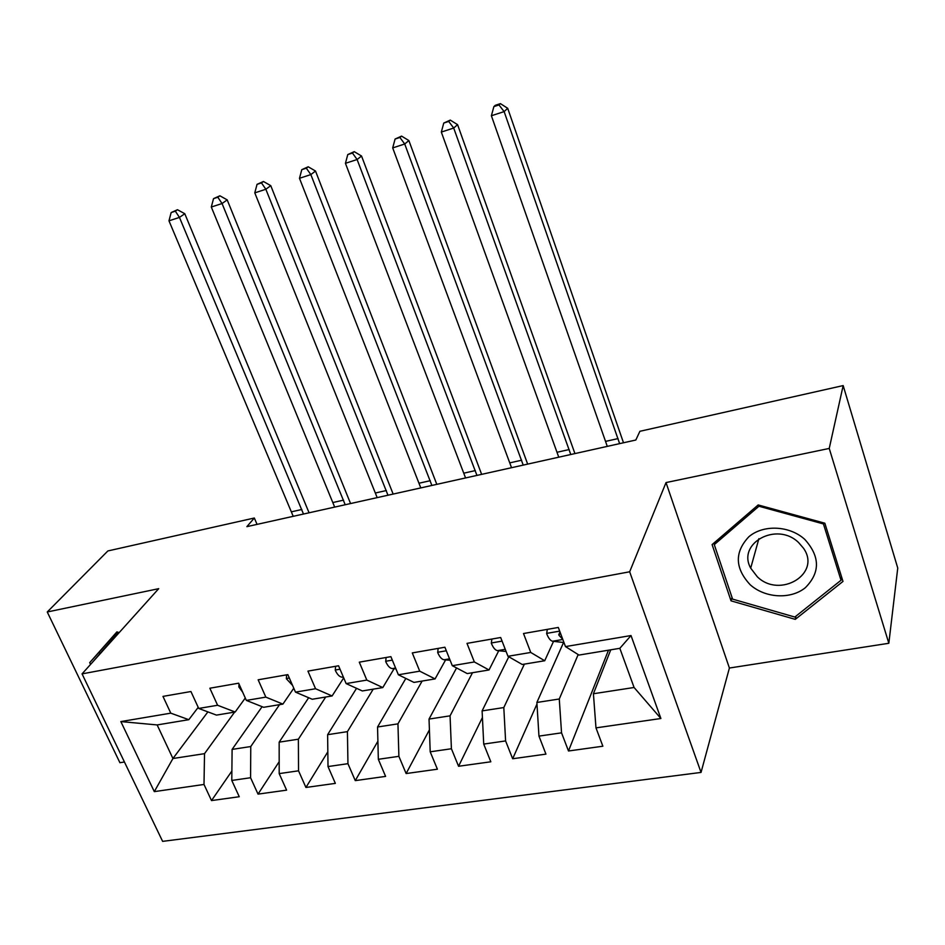 <?xml version="1.0" encoding="UTF-8"?>
<svg xmlns="http://www.w3.org/2000/svg" width="945" height="945" viewBox="0 0 945 945"><rect width="100%" height="100%" fill="white"/><g stroke="black" fill="none" stroke-linecap="round" stroke-linejoin="round"><path stroke-width="1.42" d="M888.832 643.273L829.237 448.438L666.024 482.576L729.398 668.032L888.832 643.273L897.75 568.051L843.164 385.584L639.895 431.298L635.82 440.027L246.869 526.648L254.323 518.014L107.872 550.947L47.25 611.982L119.909 762.709L124.445 762.001M729.398 668.032L701.036 772.419L162.623 841.369L82.05 673.88L629.665 571.784L701.036 772.419M207.888 711.892L172.935 758.516L154.307 791.626L204.002 784.456L211.515 800.58L239.262 796.729L231.785 780.452L250.579 777.735L258.032 794.119L286.607 790.15L279.188 773.612L298.537 770.813L305.932 787.468L335.357 783.381L328.01 766.56L347.949 763.678L355.273 780.617L385.595 776.4L378.331 759.296L398.885 756.331L406.126 773.553L437.393 769.206L430.199 751.807L451.415 748.747L458.561 766.265L490.821 761.788L483.722 744.081L505.599 740.927L512.662 758.752L545.938 754.122L538.957 736.108L561.543 732.847L568.488 750.991L602.863 746.219L595.976 727.874L593.413 693.748L634.083 687.487L619.837 648.317L578.99 655.074L565.488 646.593L631.012 635.548L660.898 718.507L595.976 727.874M154.307 791.626L120.854 721.578L170.785 713.156L188.811 719.688L198.202 707.356M565.488 646.593L558.306 627.456L523.506 633.528L530.747 652.452L507.973 656.291L500.673 637.509L466.995 643.38L474.343 661.961L452.289 665.682L444.894 647.23L412.28 652.924L419.734 671.174L398.377 674.777L390.887 656.657L359.289 662.161L366.825 680.093L346.13 683.589L338.558 665.776L307.94 671.115L315.559 688.74L295.49 692.13L287.835 674.624L258.15 679.798L265.84 697.126L246.361 700.41L238.648 683.2L209.849 688.22L217.598 705.265L198.71 708.443L190.937 691.527L162.977 696.394L170.785 713.156M578.163 654.566L559.275 699.005L536.878 702.466L563.563 642.482M561.543 732.847L559.275 699.005M538.957 736.108L536.878 702.466M631.012 635.548L619.837 648.317M524.392 664.122L503.803 707.557L482.104 710.9L508.788 656.763M505.599 740.927L503.803 707.557M483.722 744.081L482.104 710.9M530.747 652.452L544.71 660.756L553.546 641.336M544.71 660.756L522.219 664.477L507.973 656.291M472.5 672.71L450.056 715.837L429.03 719.074L456.565 667.938M451.415 748.747L450.056 715.837M430.199 751.807L429.03 719.074M474.343 661.961L489.026 669.97L498.736 650.762M489.026 669.97L467.243 673.584L452.289 665.682M422.143 681.05L397.951 723.858L377.551 727L405.83 678.427M398.885 756.331L397.951 723.858M378.331 759.296L377.551 727M419.734 671.174L435.078 678.912L445.615 659.882M435.078 678.912L413.969 682.408L398.377 674.777M373.228 689.153L347.417 731.643L327.62 734.69L356.548 688.326M347.949 763.678L347.417 731.643M328.01 766.56L327.62 734.69M366.825 680.093L382.796 687.57L394.089 668.717M382.796 687.57L362.325 690.949L346.13 683.589M325.706 697.02L298.372 739.203L279.165 742.156L308.661 697.729M298.537 770.813L298.372 739.203M279.188 773.612L279.165 742.156M315.559 688.74L332.097 695.957L343.708 677.884M332.097 695.957L312.24 699.253L295.49 692.13M279.531 704.663L250.768 746.538L232.104 749.409L262.108 706.683M250.579 777.735L250.768 746.538M231.785 780.452L232.104 749.409M265.84 697.126L282.909 704.108L293.777 688.22M282.909 704.108L263.643 707.297L246.361 700.41M234.62 712.105L204.522 753.661L172.935 758.516L157.153 724.933L188.811 719.688M204.002 784.456L204.522 753.661M217.598 705.265L235.163 712.01L245.298 698.012M235.163 712.01L216.464 715.105L198.71 708.443M829.237 448.438L843.164 385.584M82.05 673.88L158.701 588.676L47.25 611.982M666.024 482.576L629.665 571.784M257.064 524.38L254.323 518.014M610.753 649.817L593.413 693.748M120.854 721.578L157.153 724.933M634.083 687.487L660.898 718.507M119.164 632.618L116.896 631.886L89.704 662.634L90.566 664.418M712.105 544.603L731.028 600.843L795.277 619.365L842.987 581.423L824.843 523.211L758.185 504.949L712.105 544.603M211.515 800.58L231.879 771.025M258.032 794.119L279.177 761.705M305.932 787.468L327.832 751.807M355.273 780.617L377.894 741.223M406.126 773.553L429.408 729.847M458.561 766.265L482.422 717.515M512.662 758.752L536.973 704.025M568.488 750.991L608.486 650.195M117.038 631.933L99.178 652.144L99.792 653.456M99.178 652.144L89.704 662.634M732.021 597.417L731.028 600.843M795.973 616.14L795.277 619.365M293.222 516.324L168.978 220.823L179.455 217.409L175.345 211.184L177.483 209.719L171.151 212.554L175.345 211.184M303.487 514.045L179.455 217.409L184.783 213.724L309.074 512.792M184.783 213.724L177.483 209.719M171.151 212.554L168.978 220.823M239.002 683.979L238.861 686.98L242.7 692.236M334.672 507.099L211.302 207.026L222.063 203.529L217.822 197.233L219.89 195.792L213.523 198.651L217.822 197.233M345.197 504.748L222.063 203.529L227.19 199.879L350.571 503.555M227.19 199.879L219.89 195.792M213.523 198.651L211.302 207.026M286.607 674.836L286.359 678.746L292.548 685.397M377.173 497.625L254.784 192.863L265.852 189.26L261.47 182.905L263.442 181.487L257.04 184.358L261.47 182.905M387.97 495.227L265.852 189.26L270.754 185.657L393.144 494.07M270.754 185.657L263.442 181.487M257.04 184.358L254.784 192.863M91.854 662.988L118.03 632.855L118.751 633.091M804.774 539.382C789.547 525.467 763.111 524.392 748.794 536.819C734.442 552.199 734.879 568.146 750.082 584.636C764.907 598.138 790.611 599.709 805.329 587.719C820.331 572.576 820.142 556.475 804.774 539.382M798.56 542.513C776.755 521.203 736.71 543.328 750.696 568.146L757.264 576.722C779.802 599.083 821.866 573.78 803.392 548.088L798.56 542.513M794.839 617.05L732.588 599.118L714.278 544.627L758.929 506.236L823.438 523.932L841.015 580.265L794.839 617.05M715.141 541.993L714.278 544.627M759.225 505.232L758.929 506.236M823.662 522.892L823.438 523.932M841.593 576.97L841.015 580.265M335.593 666.296L335.286 670.277C337.27 674.6 339.538 676.903 342.078 677.175L343.437 677.246M420.797 487.915L299.482 178.298L310.846 174.589L306.322 168.186L308.212 166.781L301.786 169.675L306.322 168.186M431.877 485.446L310.846 174.589L315.512 171.045L436.814 484.348M315.512 171.045L308.212 166.781M301.786 169.675L299.482 178.298M386.092 657.484L385.702 661.547C387.674 665.941 389.872 668.292 392.305 668.599L395.92 668.836M465.566 477.946L345.433 163.32L357.115 159.516L352.45 153.043L354.233 151.661L347.772 154.578L352.45 153.043M476.941 475.406L357.115 159.516L361.545 156.019L481.643 474.366M361.545 156.019L354.233 151.661M347.772 154.578L345.433 163.32M438.149 648.412L437.689 652.534C439.626 657.023 441.764 659.421 444.091 659.764L450.115 660.236M511.54 467.704L392.695 147.916L404.72 143.994L399.889 137.462L401.566 136.104L395.081 139.045L399.889 137.462M523.223 465.105L404.72 143.994L408.878 140.557L527.664 464.113M408.878 140.557L401.566 136.104M395.081 139.045L392.695 147.916M491.861 639.044L491.317 643.25C493.219 647.809 495.274 650.278 497.495 650.632L506.095 651.483M503.118 643.805L503.839 645.648M558.767 457.191L441.327 132.076L453.706 128.036L448.71 121.432L450.281 120.098L443.76 123.063L448.71 121.432M570.768 454.51L453.706 128.036L457.581 124.657L574.926 453.588M457.581 124.657L450.281 120.098M443.76 123.063L441.327 132.076M547.297 629.37L546.659 633.67C548.525 638.312 550.51 640.828 552.589 641.23L563.976 642.553M560.125 632.288L559.015 635.347L562.747 639.281M607.281 446.383L491.388 115.751L504.134 111.605L498.972 104.942L500.413 103.631L495.334 105.297L493.881 106.608L498.972 104.942M619.625 443.63L504.134 111.605L507.701 108.297L623.499 442.768M507.701 108.297L500.413 103.631M493.881 106.608L491.388 115.751M291.592 511.788L301.857 509.485M240.136 686.507L238.872 686.72M333.042 502.492L343.567 500.141M289.312 677.99L286.37 678.498M375.555 492.959L386.363 490.538M340.011 669.202L335.31 670.017M343.318 676.963L342.078 677.175M419.178 483.178L430.27 480.698M392.317 660.13L385.725 661.276M395.589 668.044L392.305 668.599M463.96 473.138L475.347 470.586M446.312 650.774L437.724 652.263M449.548 658.83L444.091 659.764M509.946 462.826L521.64 460.215M502.078 641.112L491.353 642.978M505.256 649.309L497.495 650.632M557.184 452.242L569.185 449.548M559.688 631.13L546.694 633.386M562.818 639.481L552.589 641.23M605.721 441.362L618.065 438.586M560.255 632.618L559.015 635.347M758.894 538.662L750.696 568.146M559.747 632.512L558.767 634.674"/></g></svg>
